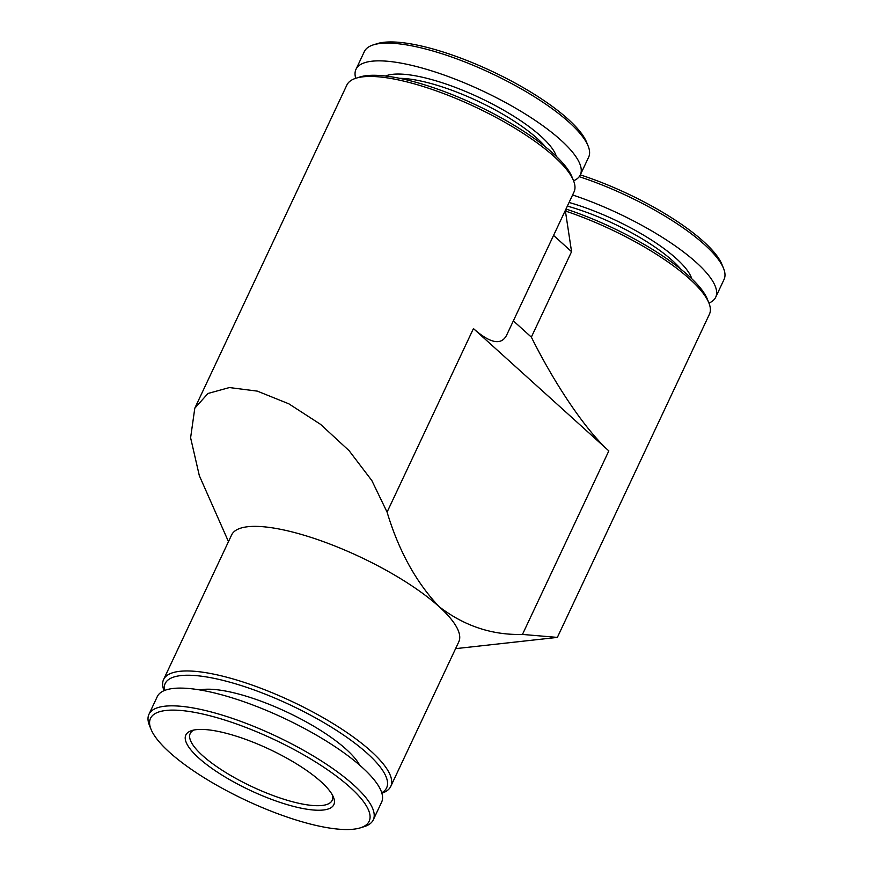 <?xml version="1.0" encoding="UTF-8"?>
<svg xmlns="http://www.w3.org/2000/svg" width="873" height="873" viewBox="0 0 873 873"><rect width="100%" height="100%" fill="white"/><g stroke="black" fill="none" stroke-linecap="round" stroke-linejoin="round"><path stroke-width="1.31" d="M381.872 793.186A125.526 34.811 -154.8 0 0 390.744 786.442A125.526 34.811 -154.8 0 0 336.563 725.747A125.526 34.811 -154.8 0 0 211.517 673.694A125.526 34.811 -154.8 0 0 163.578 679.554L231.618 534.953A125.526 34.811 25.2 0 1 279.556 529.103A125.526 34.811 25.2 0 1 439.075 606.637C464.229 625.963 492.034 635.228 522.458 634.431L557.345 637.399L455.586 648.65M228.475 541.631L199.328 475.665L190.609 437.777L194.799 408.204L207.992 393.472L229.424 387.557L257.328 391.126L288.843 403.828L320.544 424.343L349.102 450.686L371.854 480.587L387.077 512.124C398.688 550.71 416.017 582.215 439.075 606.637A125.526 34.811 25.2 0 1 458.783 641.851L390.744 786.442M522.458 634.431L608.83 450.894L473.439 328.586C490.168 343.384 501.222 345.61 506.58 335.265L574.03 191.929A125.526 34.811 -154.8 0 0 573.474 180.569A125.526 34.811 -154.8 0 0 475.272 106.986A125.526 34.811 -154.8 0 0 355.977 78.221A125.526 34.811 -154.8 0 0 346.865 85.041L194.799 408.204M513.357 320.871L531.351 337.131L571.564 251.675L553.569 235.415M608.83 450.894C586.099 430.553 555.599 385.757 531.351 337.131M163.578 679.554A125.526 34.811 -154.8 0 0 164.048 690.685M381.752 792.782A122.395 33.938 -154.8 0 0 342.783 734.52A122.395 33.938 -154.8 0 0 211.877 677.906A122.395 33.938 -154.8 0 0 164.43 690.521M359.643 765.141A94.142 26.114 -154.8 0 0 226.642 691.252A94.142 26.114 -154.8 0 0 199.819 689.943M360.385 827.833L364.281 826.611A123.955 34.374 -154.8 0 0 373.273 819.878L381.621 802.145A123.955 34.374 -154.8 0 0 328.117 742.203A123.955 34.374 -154.8 0 0 204.642 690.805A123.955 34.374 -154.8 0 0 157.293 696.589L148.956 714.321A123.955 34.374 -154.8 0 0 149.501 725.539L151.04 729.326A120.823 33.501 -154.8 0 0 245.564 800.148A120.823 33.501 -154.8 0 0 360.385 827.833A120.823 33.501 -154.8 0 0 330.136 771.579A120.823 33.501 -154.8 0 0 196.654 712.75A120.823 33.501 -154.8 0 0 151.04 729.326M373.273 819.878A123.955 34.374 -154.8 0 0 319.769 759.936A123.955 34.374 -154.8 0 0 196.294 708.538A123.955 34.374 -154.8 0 0 148.956 714.321M217.061 731.192A81.789 22.676 -154.8 0 0 191.765 730.57A81.789 22.676 -154.8 0 0 250.18 790.349A81.789 22.676 -154.8 0 0 333.475 797.245A81.789 22.676 -154.8 0 0 217.061 731.192M571.564 251.675L565.398 211.015L566.741 209.291L566.119 208.734M573.474 180.569L571.935 176.782A122.395 33.938 -154.8 0 0 476.178 105.044A122.395 33.938 -154.8 0 0 359.872 76.999L355.977 78.221M557.356 637.399L709.422 314.236A125.526 34.811 -154.8 0 0 708.865 302.876L707.326 299.09A122.395 33.938 -154.8 0 0 566.741 209.291M708.865 302.876A125.526 34.811 -154.8 0 0 565.398 211.015M708.952 303.106A123.955 34.374 -154.8 0 0 715.707 297.202L724.044 279.469A123.955 34.374 -154.8 0 0 723.499 268.24L721.96 264.464A120.823 33.501 -154.8 0 0 580.316 174.884A123.955 34.374 -154.8 0 0 526.801 114.952A123.955 34.374 -154.8 0 0 403.326 63.554A123.955 34.374 -154.8 0 0 355.988 69.338A123.955 34.374 -154.8 0 0 355.737 78.297M723.499 268.24A123.955 34.374 -154.8 0 0 579.225 176.673M715.707 297.202A123.955 34.374 -154.8 0 0 572.601 194.974M691.732 278.705A97.285 26.976 -154.8 0 0 569.076 202.46M680.973 269.299A94.142 26.114 -154.8 0 0 567.363 206.104M573.572 180.798A123.955 34.374 -154.8 0 0 580.316 174.895L588.653 157.162A123.955 34.374 -154.8 0 0 588.107 145.933L586.569 142.157A120.823 33.501 -154.8 0 0 414.599 44.578A120.823 33.501 -154.8 0 0 377.223 43.65L373.328 44.872A123.955 34.374 -154.8 0 0 364.336 51.605L355.988 69.338M588.107 145.933A123.955 34.374 -154.8 0 0 411.674 45.822A123.955 34.374 -154.8 0 0 373.328 44.872M556.341 156.398A97.285 26.976 -154.8 0 0 417.272 76.158A97.285 26.976 -154.8 0 0 385.517 76.016M545.581 147.002A94.142 26.114 -154.8 0 0 417.632 80.371A94.142 26.114 -154.8 0 0 399.627 78.319M194.013 730.003A78.461 21.76 -154.8 0 0 190.205 733.527A78.461 21.76 -154.8 0 0 251.926 786.617A78.461 21.76 -154.8 0 0 332.187 800.334A78.461 21.76 -154.8 0 0 332.471 795.15M387.077 512.124L473.439 328.586"/></g></svg>
